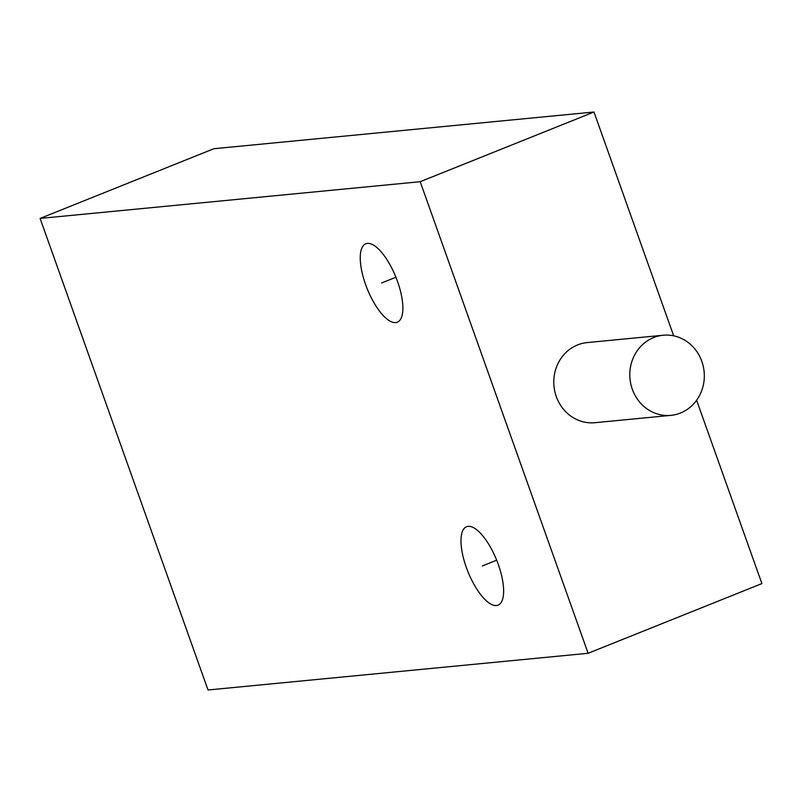 <?xml version="1.0" encoding="UTF-8"?>
<svg xmlns="http://www.w3.org/2000/svg" width="802" height="802" viewBox="0 0 802 802"><rect width="100%" height="100%" fill="white"/><g stroke="black" fill="none" stroke-linecap="round" stroke-linejoin="round"><path stroke-width="1.2" d="M208.019 689.991L40.1 218.415L420.188 181.703L588.117 653.279L208.019 689.991M498.273 564.397A42.255 15.479 68.1 0 1 498.042 605.159A42.255 15.479 68.1 0 1 466.343 567.475A42.255 15.479 68.1 0 1 466.584 526.713A42.255 15.479 68.1 0 1 498.273 564.397M397.521 281.452A42.255 15.479 68.1 0 1 397.291 322.214A42.255 15.479 68.1 0 1 365.592 284.53A42.255 15.479 68.1 0 1 365.832 243.768A42.255 15.479 68.1 0 1 397.521 281.452M40.1 218.415L213.883 148.721L593.981 112.009L673.68 335.827M588.117 653.279L761.9 583.585L696.617 400.258M420.188 181.703L593.981 112.009M663.194 335.236L587.174 342.584A40.25 37.233 84.5 0 0 577.61 344.91A40.25 37.233 84.5 0 0 554.824 391.476A40.25 37.233 84.5 0 0 594.914 422.704L670.933 415.356A40.25 37.233 84.5 0 0 680.497 413.02A40.25 37.233 84.5 0 0 703.294 366.464A40.25 37.233 84.5 0 0 663.194 335.236A40.25 37.233 84.5 0 0 653.63 337.572A40.25 37.233 84.5 0 0 630.833 384.138A40.25 37.233 84.5 0 0 670.933 415.356M482.313 565.941L496.679 560.177M381.562 282.996L395.927 277.231"/></g></svg>
